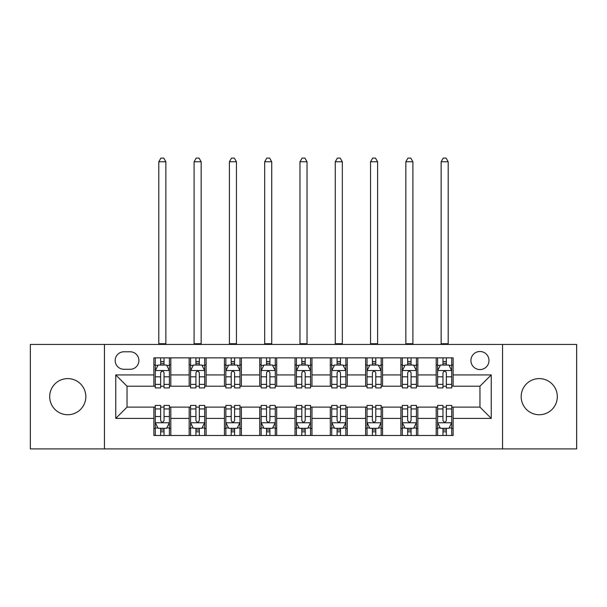 <?xml version="1.0" encoding="UTF-8"?>
<svg xmlns="http://www.w3.org/2000/svg" width="607" height="607" viewBox="0 0 607 607"><rect width="100%" height="100%" fill="white"/><g stroke="black" fill="none" stroke-linecap="round" stroke-linejoin="round"><path stroke-width="0.91" d="M539.244 378.601A18.066 18.066 0 0 0 521.17 396.667A18.066 18.066 0 0 0 539.244 414.733A18.066 18.066 0 0 0 557.309 396.667A18.066 18.066 0 0 0 539.244 378.601M67.756 378.601A18.066 18.066 0 0 0 49.691 396.667A18.066 18.066 0 0 0 67.756 414.733A18.066 18.066 0 0 0 85.83 396.667A18.066 18.066 0 0 0 67.756 378.601M479.955 351.499A9.037 9.037 0 0 0 470.918 360.528A9.037 9.037 0 0 0 479.955 369.564A9.037 9.037 0 0 0 488.992 360.528A9.037 9.037 0 0 0 479.955 351.499M502.543 448.899L576.65 448.899L576.65 344.435L502.543 344.435L502.543 448.899L104.457 448.899L104.457 344.435L30.35 344.435L30.35 448.899L104.457 448.899M123.942 369.284L130.148 369.284A8.748 8.748 0 0 0 138.904 360.528A8.748 8.748 0 0 0 130.148 351.779L123.942 351.779A8.748 8.748 0 0 0 115.186 360.528A8.748 8.748 0 0 0 123.942 369.284M502.543 344.435L104.457 344.435M153.867 418.405L115.755 418.405L115.755 374.929L153.867 374.929L153.867 386.219L127.045 386.219L127.045 407.115L153.867 407.115L153.867 435.485L453.133 435.485L453.133 407.115L479.955 407.115L479.955 386.219L453.133 386.219L453.133 374.929L491.245 374.929L491.245 418.405L453.133 418.405M453.133 374.929L453.133 357.849L153.867 357.849L153.867 374.929M436.19 357.849L436.19 386.219L437.601 386.219M442.966 386.219L446.357 386.219M451.722 386.219L453.133 386.219M436.19 386.219L416.432 386.219M400.901 357.849L400.901 386.219L402.312 386.219M407.676 386.219L411.068 386.219M400.901 386.219L381.143 386.219M365.611 357.849L365.611 386.219L367.023 386.219M372.387 386.219L375.779 386.219M365.611 386.219L345.846 386.219M330.322 357.849L330.322 386.219L331.733 386.219M337.097 386.219L340.481 386.219M330.322 386.219L310.556 386.219M295.032 357.849L295.032 386.219L296.444 386.219M301.808 386.219L305.192 386.219M295.032 386.219L275.267 386.219M259.743 357.849L259.743 386.219L261.154 386.219M266.519 386.219L269.903 386.219M259.743 386.219L239.977 386.219M224.446 357.849L224.446 386.219L225.857 386.219M231.221 386.219L234.613 386.219M224.446 386.219L204.688 386.219M189.156 357.849L189.156 386.219L190.568 386.219M195.932 386.219L199.324 386.219M189.156 386.219L169.399 386.219M153.867 386.219L155.278 386.219M160.643 386.219L164.034 386.219M153.867 407.115L155.278 407.115M160.643 407.115L164.034 407.115M169.399 407.115L170.81 407.115L170.81 435.485M190.568 407.115L170.81 407.115M195.932 407.115L199.324 407.115M204.688 407.115L206.099 407.115L206.099 435.485M225.857 407.115L206.099 407.115M231.221 407.115L234.613 407.115M239.977 407.115L241.389 407.115L241.389 435.485M261.154 407.115L241.389 407.115M266.519 407.115L269.903 407.115M275.267 407.115L276.678 407.115L276.678 435.485M296.444 407.115L276.678 407.115M301.808 407.115L305.192 407.115M310.556 407.115L311.968 407.115L311.968 435.485M331.733 407.115L311.968 407.115M337.097 407.115L340.481 407.115M345.846 407.115L347.257 407.115L347.257 435.485M367.023 407.115L347.257 407.115M372.387 407.115L375.779 407.115M381.143 407.115L382.554 407.115L382.554 435.485M402.312 407.115L382.554 407.115M407.676 407.115L411.068 407.115M416.432 407.115L417.844 407.115L417.844 435.485M437.601 407.115L417.844 407.115M442.966 407.115L446.357 407.115M451.722 407.115L453.133 407.115M170.81 357.849L170.81 386.219M153.867 364.906L155.278 364.906M160.643 364.906L164.034 364.906M169.399 364.906L170.81 364.906M153.867 428.428L155.278 428.428M160.643 428.428L164.034 428.428M169.399 428.428L170.81 428.428M189.156 407.115L189.156 435.485M206.099 357.849L206.099 386.219M189.156 364.906L190.568 364.906M195.932 364.906L199.324 364.906M204.688 364.906L206.099 364.906M189.156 428.428L190.568 428.428M195.932 428.428L199.324 428.428M204.688 428.428L206.099 428.428M224.446 407.115L224.446 435.485M224.446 428.428L225.857 428.428M231.221 428.428L234.613 428.428M239.977 428.428L241.389 428.428M241.389 357.849L241.389 386.219M224.446 364.906L225.857 364.906M231.221 364.906L234.613 364.906M239.977 364.906L241.389 364.906M259.743 407.115L259.743 435.485M259.743 428.428L261.154 428.428M266.519 428.428L269.903 428.428M275.267 428.428L276.678 428.428M276.678 357.849L276.678 386.219M259.743 364.906L261.154 364.906M266.519 364.906L269.903 364.906M275.267 364.906L276.678 364.906M295.032 407.115L295.032 435.485M295.032 428.428L296.444 428.428M301.808 428.428L305.192 428.428M310.556 428.428L311.968 428.428M311.968 357.849L311.968 386.219M295.032 364.906L296.444 364.906M301.808 364.906L305.192 364.906M310.556 364.906L311.968 364.906M330.322 407.115L330.322 435.485M330.322 428.428L331.733 428.428M337.097 428.428L340.481 428.428M345.846 428.428L347.257 428.428M347.257 357.849L347.257 386.219M330.322 364.906L331.733 364.906M337.097 364.906L340.481 364.906M345.846 364.906L347.257 364.906M365.611 407.115L365.611 435.485M365.611 428.428L367.023 428.428M372.387 428.428L375.779 428.428M381.143 428.428L382.554 428.428M382.554 357.849L382.554 386.219M365.611 364.906L367.023 364.906M372.387 364.906L375.779 364.906M381.143 364.906L382.554 364.906M400.901 407.115L400.901 435.485M400.901 428.428L402.312 428.428M407.676 428.428L411.068 428.428M416.432 428.428L417.844 428.428M417.844 357.849L417.844 386.219M400.901 364.906L402.312 364.906M407.676 364.906L411.068 364.906M416.432 364.906L417.844 364.906M436.19 407.115L436.19 435.485M436.19 428.428L437.601 428.428M442.966 428.428L446.357 428.428M451.722 428.428L453.133 428.428M436.19 364.906L437.601 364.906M442.966 364.906L446.357 364.906M451.722 364.906L453.133 364.906M127.045 386.219L115.755 374.929M127.045 407.115L115.755 418.405M491.245 374.929L479.955 386.219M491.245 418.405L479.955 407.115M164.034 361.522L160.643 361.522M169.399 384.375L164.034 384.375L164.034 387.919L169.399 387.919L169.399 370.695L166.568 365.05L158.101 365.05L155.278 370.695L155.278 387.919L160.643 387.919L160.643 384.375L155.278 384.375M155.278 370.695L155.278 357.849M169.399 370.695L169.399 357.849M160.643 365.05L160.643 357.849M164.034 357.849L164.034 365.05M164.034 384.375L164.034 372.812C162.904 370.634 161.773 370.634 160.643 372.812L160.643 384.375M158.806 344.435L158.806 161.773L165.863 161.773L163.746 158.101L160.923 158.101L158.806 161.773M165.863 344.435L165.863 161.773M160.643 431.82L164.034 431.82M155.278 408.959L160.643 408.959L160.643 405.423L155.278 405.423L155.278 422.639L158.101 428.292L166.568 428.292L169.399 422.639L169.399 405.423L164.034 405.423L164.034 408.959L169.399 408.959M169.399 422.639L169.399 435.485M155.278 422.639L155.278 435.485M164.034 428.292L164.034 435.485M160.643 435.485L160.643 428.292M160.643 408.959L160.643 420.522C161.773 422.7 162.904 422.7 164.034 420.522L164.034 408.959M199.324 361.522L195.932 361.522M204.688 384.375L199.324 384.375L199.324 387.919L204.688 387.919L204.688 370.695L201.865 365.05L193.39 365.05L190.568 370.695L190.568 387.919L195.932 387.919L195.932 384.375L190.568 384.375M190.568 370.695L190.568 357.849M204.688 370.695L204.688 357.849M195.932 365.05L195.932 357.849M199.324 357.849L199.324 365.05M199.324 384.375L199.324 372.812C198.193 370.634 197.063 370.634 195.932 372.812L195.932 384.375M194.096 344.435L194.096 161.773L201.16 161.773L199.043 158.101L196.213 158.101L194.096 161.773M201.16 344.435L201.16 161.773M234.613 361.522L231.221 361.522M239.977 384.375L234.613 384.375L234.613 387.919L239.977 387.919L239.977 370.695L237.155 365.05L228.687 365.05L225.857 370.695L225.857 387.919L231.221 387.919L231.221 384.375L225.857 384.375M225.857 370.695L225.857 357.849M239.977 370.695L239.977 357.849M231.221 365.05L231.221 357.849M234.613 357.849L234.613 365.05M234.613 384.375L234.613 372.812C233.483 370.634 232.352 370.634 231.221 372.812L231.221 384.375M229.393 344.435L229.393 161.773L236.449 161.773L234.332 158.101L231.51 158.101L229.393 161.773M236.449 344.435L236.449 161.773M269.903 361.522L266.519 361.522M275.267 384.375L269.903 384.375L269.903 387.919L275.267 387.919L275.267 370.695L272.444 365.05L263.977 365.05L261.154 370.695L261.154 387.919L266.519 387.919L266.519 384.375L261.154 384.375M261.154 370.695L261.154 357.849M275.267 370.695L275.267 357.849M266.519 365.05L266.519 357.849M269.903 357.849L269.903 365.05M269.903 384.375L269.903 372.812C268.772 370.634 267.649 370.634 266.519 372.812L266.519 384.375M264.682 344.435L264.682 161.773L271.739 161.773L269.622 158.101L266.799 158.101L264.682 161.773M271.739 344.435L271.739 161.773M195.932 431.82L199.324 431.82M190.568 408.959L195.932 408.959L195.932 405.423L190.568 405.423L190.568 422.639L193.39 428.292L201.865 428.292L204.688 422.639L204.688 405.423L199.324 405.423L199.324 408.959L204.688 408.959M204.688 422.639L204.688 435.485M190.568 422.639L190.568 435.485M199.324 428.292L199.324 435.485M195.932 435.485L195.932 428.292M195.932 408.959L195.932 420.522C197.063 422.7 198.193 422.7 199.324 420.522L199.324 408.959M231.221 431.82L234.613 431.82M225.857 408.959L231.221 408.959L231.221 405.423L225.857 405.423L225.857 422.639L228.687 428.292L237.155 428.292L239.977 422.639L239.977 405.423L234.613 405.423L234.613 408.959L239.977 408.959M239.977 422.639L239.977 435.485M225.857 422.639L225.857 435.485M234.613 428.292L234.613 435.485M231.221 435.485L231.221 428.292M231.221 408.959L231.221 420.522C232.352 422.7 233.483 422.7 234.613 420.522L234.613 408.959M266.519 431.82L269.903 431.82M261.154 408.959L266.519 408.959L266.519 405.423L261.154 405.423L261.154 422.639L263.977 428.292L272.444 428.292L275.267 422.639L275.267 405.423L269.903 405.423L269.903 408.959L275.267 408.959M275.267 422.639L275.267 435.485M261.154 422.639L261.154 435.485M269.903 428.292L269.903 435.485M266.519 435.485L266.519 428.292M266.519 408.959L266.519 420.522C267.641 422.7 268.772 422.7 269.903 420.522L269.903 408.959M305.192 361.522L301.808 361.522M310.556 384.375L305.192 384.375L305.192 387.919L310.556 387.919L310.556 370.695L307.734 365.05L299.266 365.05L296.444 370.695L296.444 387.919L301.808 387.919L301.808 384.375L296.444 384.375M296.444 370.695L296.444 357.849M310.556 370.695L310.556 357.849M301.808 365.05L301.808 357.849M305.192 357.849L305.192 365.05M305.192 384.375L305.192 372.812C304.069 370.634 302.939 370.634 301.808 372.812L301.808 384.375M299.972 344.435L299.972 161.773L307.028 161.773L304.911 158.101L302.089 158.101L299.972 161.773M307.028 344.435L307.028 161.773M301.808 431.82L305.192 431.82M296.444 408.959L301.808 408.959L301.808 405.423L296.444 405.423L296.444 422.639L299.266 428.292L307.734 428.292L310.556 422.639L310.556 405.423L305.192 405.423L305.192 408.959L310.556 408.959M310.556 422.639L310.556 435.485M296.444 422.639L296.444 435.485M305.192 428.292L305.192 435.485M301.808 435.485L301.808 428.292M301.808 408.959L301.808 420.522C302.931 422.7 304.061 422.7 305.192 420.522L305.192 408.959M340.481 361.522L337.097 361.522M345.846 384.375L340.481 384.375L340.481 387.919L345.846 387.919L345.846 370.695L343.023 365.05L334.556 365.05L331.733 370.695L331.733 387.919L337.097 387.919L337.097 384.375L331.733 384.375M331.733 370.695L331.733 357.849M345.846 370.695L345.846 357.849M337.097 365.05L337.097 357.849M340.481 357.849L340.481 365.05M340.481 384.375L340.481 372.812C339.359 370.634 338.228 370.634 337.097 372.812L337.097 384.375M335.261 344.435L335.261 161.773L342.318 161.773L340.201 158.101L337.378 158.101L335.261 161.773M342.318 344.435L342.318 161.773M375.779 361.522L372.387 361.522M381.143 384.375L375.779 384.375L375.779 387.919L381.143 387.919L381.143 370.695L378.313 365.05L369.845 365.05L367.023 370.695L367.023 387.919L372.387 387.919L372.387 384.375L367.023 384.375M367.023 370.695L367.023 357.849M381.143 370.695L381.143 357.849M372.387 365.05L372.387 357.849M375.779 357.849L375.779 365.05M375.779 384.375L375.779 372.812C374.648 370.634 373.517 370.634 372.387 372.812L372.387 384.375M370.551 344.435L370.551 161.773L377.607 161.773L375.49 158.101L372.668 158.101L370.551 161.773M377.607 344.435L377.607 161.773M411.068 361.522L407.676 361.522M416.432 384.375L411.068 384.375L411.068 387.919L416.432 387.919L416.432 370.695L413.61 365.05L405.135 365.05L402.312 370.695L402.312 387.919L407.676 387.919L407.676 384.375L402.312 384.375M402.312 370.695L402.312 357.849M416.432 370.695L416.432 357.849M407.676 365.05L407.676 357.849M411.068 357.849L411.068 365.05M411.068 384.375L411.068 372.812C409.937 370.634 408.807 370.634 407.676 372.812L407.676 384.375M405.84 344.435L405.84 161.773L412.904 161.773L410.787 158.101L407.957 158.101L405.84 161.773M412.904 344.435L412.904 161.773M337.097 431.82L340.481 431.82M331.733 408.959L337.097 408.959L337.097 405.423L331.733 405.423L331.733 422.639L334.556 428.292L343.023 428.292L345.846 422.639L345.846 405.423L340.481 405.423L340.481 408.959L345.846 408.959M345.846 422.639L345.846 435.485M331.733 422.639L331.733 435.485M340.481 428.292L340.481 435.485M337.097 435.485L337.097 428.292M337.097 408.959L337.097 420.522C338.228 422.7 339.351 422.7 340.481 420.522L340.481 408.959M372.387 431.82L375.779 431.82M367.023 408.959L372.387 408.959L372.387 405.423L367.023 405.423L367.023 422.639L369.845 428.292L378.313 428.292L381.143 422.639L381.143 405.423L375.779 405.423L375.779 408.959L381.143 408.959M381.143 422.639L381.143 435.485M367.023 422.639L367.023 435.485M375.779 428.292L375.779 435.485M372.387 435.485L372.387 428.292M372.387 408.959L372.387 420.522C373.517 422.7 374.648 422.7 375.779 420.522L375.779 408.959M407.676 431.82L411.068 431.82M402.312 408.959L407.676 408.959L407.676 405.423L402.312 405.423L402.312 422.639L405.135 428.292L413.61 428.292L416.432 422.639L416.432 405.423L411.068 405.423L411.068 408.959L416.432 408.959M416.432 422.639L416.432 435.485M402.312 422.639L402.312 435.485M411.068 428.292L411.068 435.485M407.676 435.485L407.676 428.292M407.676 408.959L407.676 420.522C408.807 422.7 409.937 422.7 411.068 420.522L411.068 408.959M446.357 361.522L442.966 361.522M451.722 384.375L446.357 384.375L446.357 387.919L451.722 387.919L451.722 370.695L448.899 365.05L440.432 365.05L437.601 370.695L437.601 387.919L442.966 387.919L442.966 384.375L437.601 384.375M437.601 370.695L437.601 357.849M451.722 370.695L451.722 357.849M442.966 365.05L442.966 357.849M446.357 357.849L446.357 365.05M446.357 384.375L446.357 372.812C445.227 370.634 444.096 370.634 442.966 372.812L442.966 384.375M441.137 344.435L441.137 161.773L448.194 161.773L446.077 158.101L443.254 158.101L441.137 161.773M448.194 344.435L448.194 161.773M442.966 431.82L446.357 431.82M437.601 408.959L442.966 408.959L442.966 405.423L437.601 405.423L437.601 422.639L440.432 428.292L448.899 428.292L451.722 422.639L451.722 405.423L446.357 405.423L446.357 408.959L451.722 408.959M451.722 422.639L451.722 435.485M437.601 422.639L437.601 435.485M446.357 428.292L446.357 435.485M442.966 435.485L442.966 428.292M442.966 408.959L442.966 420.522C444.096 422.7 445.227 422.7 446.357 420.522L446.357 408.959M189.156 418.405L170.81 418.405M189.156 374.929L170.81 374.929M224.446 374.929L206.099 374.929M224.446 418.405L206.099 418.405M259.743 374.929L241.389 374.929M259.743 418.405L241.389 418.405M295.032 374.929L276.678 374.929M295.032 418.405L276.678 418.405M330.322 374.929L311.968 374.929M330.322 418.405L311.968 418.405M365.611 374.929L347.257 374.929M365.611 418.405L347.257 418.405M400.901 374.929L382.554 374.929M400.901 418.405L382.554 418.405M436.19 374.929L417.844 374.929M436.19 418.405L417.844 418.405M169.323 370.551L155.346 370.551M155.278 365.384L157.934 365.384M166.743 365.384L169.399 365.384M160.643 376.81L155.278 376.81M169.399 376.81L164.034 376.81M164.034 363.312L160.643 363.312M158.806 343.729L165.863 343.729M155.346 422.783L169.323 422.783M169.399 427.95L166.743 427.95M157.934 427.95L155.278 427.95M164.034 416.523L169.399 416.523M155.278 416.523L160.643 416.523M160.643 430.022L164.034 430.022M204.612 370.551L190.644 370.551M190.568 365.384L193.223 365.384M202.032 365.384L204.688 365.384M195.932 376.81L190.568 376.81M204.688 376.81L199.324 376.81M199.324 363.312L195.932 363.312M194.096 343.729L201.16 343.729M239.909 370.551L225.933 370.551M225.857 365.384L228.513 365.384M237.322 365.384L239.977 365.384M231.221 376.81L225.857 376.81M239.977 376.81L234.613 376.81M234.613 363.312L231.221 363.312M229.393 343.729L236.449 343.729M275.199 370.551L261.222 370.551M261.154 365.384L263.802 365.384M272.611 365.384L275.267 365.384M266.519 376.81L261.154 376.81M275.267 376.81L269.903 376.81M269.903 363.312L266.519 363.312M264.682 343.729L271.739 343.729M190.644 422.783L204.612 422.783M204.688 427.95L202.032 427.95M193.223 427.95L190.568 427.95M199.324 416.523L204.688 416.523M190.568 416.523L195.932 416.523M195.932 430.022L199.324 430.022M225.933 422.783L239.909 422.783M239.977 427.95L237.322 427.95M228.513 427.95L225.857 427.95M234.613 416.523L239.977 416.523M225.857 416.523L231.221 416.523M231.221 430.022L234.613 430.022M261.222 422.783L275.199 422.783M275.267 427.95L272.611 427.95M263.802 427.95L261.154 427.95M269.903 416.523L275.267 416.523M261.154 416.523L266.519 416.523M266.519 430.022L269.903 430.022M310.488 370.551L296.512 370.551M296.444 365.384L299.099 365.384M307.901 365.384L310.556 365.384M301.808 376.81L296.444 376.81M310.556 376.81L305.192 376.81M305.192 363.312L301.808 363.312M299.972 343.729L307.028 343.729M296.512 422.783L310.488 422.783M310.556 427.95L307.901 427.95M299.099 427.95L296.444 427.95M305.192 416.523L310.556 416.523M296.444 416.523L301.808 416.523M301.808 430.022L305.192 430.022M345.778 370.551L331.801 370.551M331.733 365.384L334.389 365.384M343.198 365.384L345.846 365.384M337.097 376.81L331.733 376.81M345.846 376.81L340.481 376.81M340.481 363.312L337.097 363.312M335.261 343.729L342.318 343.729M381.067 370.551L367.091 370.551M367.023 365.384L369.678 365.384M378.487 365.384L381.143 365.384M372.387 376.81L367.023 376.81M381.143 376.81L375.779 376.81M375.779 363.312L372.387 363.312M370.551 343.729L377.607 343.729M416.356 370.551L402.388 370.551M402.312 365.384L404.968 365.384M413.777 365.384L416.432 365.384M407.676 376.81L402.312 376.81M416.432 376.81L411.068 376.81M411.068 363.312L407.676 363.312M405.84 343.729L412.904 343.729M331.801 422.783L345.778 422.783M345.846 427.95L343.198 427.95M334.389 427.95L331.733 427.95M340.481 416.523L345.846 416.523M331.733 416.523L337.097 416.523M337.097 430.022L340.481 430.022M367.091 422.783L381.067 422.783M381.143 427.95L378.487 427.95M369.678 427.95L367.023 427.95M375.779 416.523L381.143 416.523M367.023 416.523L372.387 416.523M372.387 430.022L375.779 430.022M402.388 422.783L416.356 422.783M416.432 427.95L413.777 427.95M404.968 427.95L402.312 427.95M411.068 416.523L416.432 416.523M402.312 416.523L407.676 416.523M407.676 430.022L411.068 430.022M451.654 370.551L437.677 370.551M437.601 365.384L440.257 365.384M449.066 365.384L451.722 365.384M442.966 376.81L437.601 376.81M451.722 376.81L446.357 376.81M446.357 363.312L442.966 363.312M441.137 343.729L448.194 343.729M437.677 422.783L451.654 422.783M451.722 427.95L449.066 427.95M440.257 427.95L437.601 427.95M446.357 416.523L451.722 416.523M437.601 416.523L442.966 416.523M442.966 430.022L446.357 430.022"/></g></svg>
